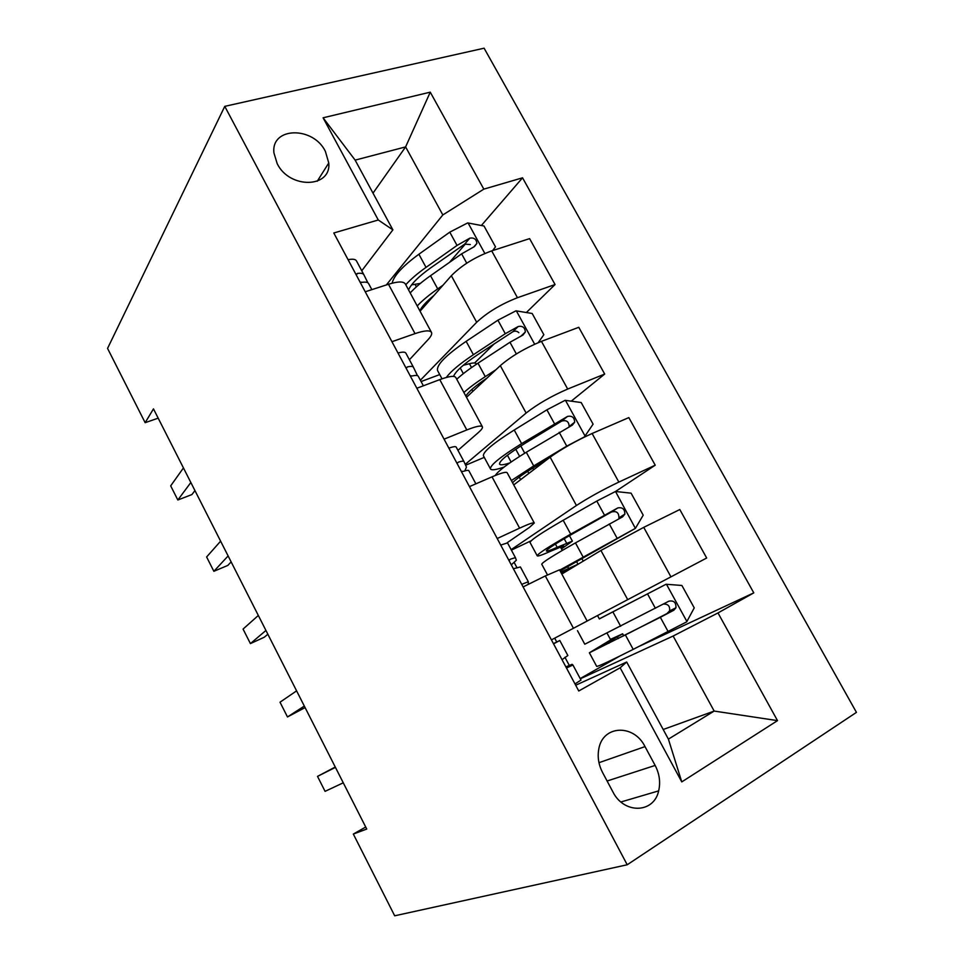 <?xml version="1.0" encoding="UTF-8"?>
<svg xmlns="http://www.w3.org/2000/svg" width="964" height="964" viewBox="0 0 964 964"><rect width="100%" height="100%" fill="white"/><g stroke="black" fill="none" stroke-linecap="round" stroke-linejoin="round"><path stroke-width="1.45" d="M277.198 163.675C289.61 189.269 331.435 188.137 328.76 162.988L325.398 151.396C313.252 126.055 270.764 126.73 273.945 152.951L277.198 163.675M856.442 712.372L484.109 48.2L224.769 106.353L627.215 864.768L856.442 712.372M365.718 827.028L353.33 834.065L366.742 829.052L153.469 408.869L145.154 422.69L158.18 418.159M655.146 765.428L645.012 746.606C633.782 723.651 602.404 725.049 598.74 749.341C597.379 757.174 598.644 764.886 602.548 772.465L612.827 791.757C623.925 814.387 653.978 813.399 658.653 790.878C660.653 782.298 659.484 773.815 655.146 765.428L607.103 781.009M717.999 612.935L777.502 720.626L681.765 781.9L620.129 667.787L626.684 662.027L668.401 739.123L714.179 711.071L673.137 636.035L717.999 612.935L753.788 592.872L522.548 177.81L481.361 225.504M373.008 193.137L405.615 146.902L355.138 160.12L392.878 229.866L378.274 219.985L333.797 232.987L578.762 690.983L620.129 667.787M378.274 219.985L323.085 117.801L430.257 92.158L483.832 189.137L522.548 177.81M145.154 422.69L107.558 348.402L224.769 106.353M353.33 834.065L394.686 915.8L627.215 864.768M663.196 729.495L714.179 711.071L777.502 720.626M626.684 662.027L575.689 685.235M392.878 229.866L361.753 270.776M391.95 341.702L415.026 333.616C424.582 330.399 430.077 330.025 431.535 332.496C432.161 334.062 431.041 336.4 428.185 339.509L409.411 359.753M444.067 439.162L466.817 429.944C476.204 426.221 481.41 425.196 482.422 426.859C482.795 427.956 481.422 429.86 478.325 432.583L457.948 450.357M497.219 538.527L519.608 528.139C528.826 523.898 533.731 522.199 534.285 523.018L529.405 527.416L507.112 542.78M580.304 678.789L673.137 636.035M569.242 665.341L564.916 657.267M556.698 641.916L554.698 638.156M587.148 621.021L706.684 558.011L679.801 509.534L643.735 527.356L670.944 576.858M561.807 574.05L600.933 550.468L643.735 527.356M517.078 567.904L514.258 562.615M511.137 549.661L576.436 505.485C588.546 497.629 602.681 489.82 618.84 482.084L655.219 465.19L615.49 491.495L596.788 501.075L563.181 520.271C541.527 532.779 530.489 540.177 530.043 542.479L530.116 542.599M513.74 484.916L550.155 457.201C561.879 448.79 575.87 440.885 592.113 433.487L628.829 417.593L655.219 465.19M465.226 464.371L526.115 413.038C537.49 404.133 551.348 396.132 567.688 389.046L604.693 374.056L571.23 401.169M466.492 397.313L500.304 365.633C511.318 356.198 525.031 348.1 541.455 341.352L578.774 327.302L604.693 374.056M420.376 380.226L476.686 322.265C487.374 312.348 500.967 304.166 517.463 297.719L555.059 284.537L526.344 312.529M420.063 311.227L451.345 275.716C461.672 265.281 475.119 257.002 491.7 250.881L529.61 238.626L555.059 284.537M386.323 284.958L442.825 214.936L405.615 146.902L430.257 92.158M573.447 628.275L587.148 621.045L559.542 569.832L545.311 575.954L573.447 628.275L551.432 639.879M753.788 592.872L639.228 646.326M619.515 656.231L580.183 678.56M610.875 640.241L607.103 633.264M599.379 618.96L597.523 615.55M465.66 243.675L449.561 262.316M494.339 343.738L474.565 363.018M523.115 586.931L545.311 575.954M531.26 540.72L511.39 550.119M562.313 550.408L560.397 546.865M484.265 457.37L465.612 465.238M469.456 486.615L492.026 476.843C501.34 472.878 506.389 471.529 507.197 472.794L534.237 522.934M439.729 374.574L421.087 381.551M416.846 388.251L439.765 379.623C449.236 376.165 454.598 375.478 455.839 377.575L482.337 426.691M483.832 189.137L442.825 214.936M428.076 302.13L427.51 301.069M365.236 291.779L388.492 284.26C398.12 281.283 403.771 281.247 405.446 284.127L431.402 332.255M668.401 739.123L681.765 781.9M323.085 117.801L355.138 160.12M574.99 683.922L581.003 680.078L572.929 665.003L572.086 664.317L565.88 666.871M553.565 643.868L559.807 640.506L553.432 643.603M335.267 767.031L317.518 776.381L335.436 767.368M317.518 776.381L325.073 791.348L343.268 782.804M566.483 668.016L572.929 665.003M559.807 640.506L567.844 655.508L562.036 659.701M610.67 639.867L589.378 652.785L596.692 666.389C598.427 666.449 610.598 660.786 633.203 649.375L686.705 621.852L694.237 607.874L681.897 585.473L666.064 584.256L599.343 618.912M666.064 584.256L599.319 618.864M589.378 652.785L660.328 617.309L673.836 610.224L675.945 607.79C676.162 602.464 673.812 600.259 668.871 601.187L584.774 644.217L577.484 630.673M610.417 639.385L622.648 633.818L608.356 642.036L608.995 643.229M663.437 604.067C668.136 603.91 670.185 606.187 669.558 610.923L666.955 613.586L628.781 633.24L598.644 647.904L608.356 642.036M521.729 584.353L528.32 581.726L528.248 584.389M500.714 545.058L507.522 542.901L515.403 557.614L510.39 559.192L509.028 560.59M304.323 706.07L287.477 716.951L280.018 702.202L296.599 690.863M511.294 564.832L516.343 560.229L515.403 557.614M513.39 568.748L520.391 566.94L528.32 581.726M305.094 707.588L287.477 716.951M448.863 448.127C453.261 446.597 455.707 446.26 456.225 447.127L463.961 461.575C463.588 460.888 461.744 461.069 458.454 462.13L457.02 463.359M265.944 630.456L250.411 643.603L243.061 629.07L258.328 615.466M464.829 470.914L466.456 467.082L463.961 461.575M461.298 471.36L463.395 471.36C466.684 470.275 468.504 470.058 468.853 470.709L475.879 483.832M267.859 634.228L264.257 637.24L250.411 643.603M397.999 353.017C402.518 351.812 405.133 351.848 405.88 353.149L413.472 367.32C412.905 366.272 410.905 366.127 407.483 366.886L406.001 367.971M228.119 555.939L213.863 571.303L206.621 556.963L220.623 541.166M417.46 375.635L413.472 367.32M410.194 375.827L412.339 375.948C415.749 375.165 417.725 375.273 418.268 376.285L423.365 385.793M231.143 561.904L227.829 565.41L213.863 571.303M555.421 544.058L557.18 547.311L572.399 541.129L561.482 548.89M559.71 570.146L635.384 528.368L560.132 570.941M561.156 572.833L573.182 567.193M560.759 572.098L578.653 563.892M635.589 528.043L643.205 515.174L631.095 493.17L615.526 491.495L635.384 528.368M541.78 564.302L541.732 564.205C542.395 562.325 553.637 555.216 575.46 542.901L622.611 516.837L624.865 514.125C624.829 509.125 622.455 507.064 617.743 507.956L570.7 534.128C548.95 546.516 537.779 553.734 537.201 555.782C537.611 556.565 542.009 555.071 550.408 551.324L563.627 545.817L560.94 547.889M557.18 547.311C550.311 550.36 546.709 551.577 546.371 550.95C546.865 549.227 556.18 543.202 574.315 532.887L611.357 512.053C616.466 510.679 618.984 512.607 618.912 517.861L624.865 514.125M584.28 437.114L593.089 424.136L581.184 402.53L565.097 400.325L546.901 409.821L514.234 430.016C493.243 443.271 482.964 451.863 483.41 455.779L483.542 456.032M584.991 436.584L566.748 446.127L533.707 465.925L511.378 480.542M547.612 459.141L537.551 465.166C524.729 472.902 516.403 478.759 512.559 482.735M495.255 475.481C498.159 470.914 508.51 463.166 526.296 452.249L572.327 425.124L574.677 422.196C574.448 417.496 572.062 415.568 567.543 416.4L521.62 443.633C500.533 456.767 490.134 465.19 490.447 468.866C491.315 470.516 495.87 469.914 504.112 467.046M509.787 462.913C503.618 464.973 500.196 465.347 499.533 464.058C499.292 460.973 507.956 453.96 525.537 443.03L561.59 421.135C566.446 419.774 568.965 421.569 569.146 426.522L574.677 422.196M538.213 342.642L543.853 334.713L532.176 313.481L515.957 310.83L497.906 320.193L466.142 341.34C445.79 355.33 436.27 365.055 437.56 370.55L437.764 370.923M463.214 365.32L469.444 363.705C473.42 362.693 475.71 362.765 476.312 363.898L476.481 364.187M495.918 369.742L485.278 376.623C476.337 382.431 469.203 387.721 463.889 392.493M487.097 378.009C475.915 385.516 468.817 391.517 465.793 396.023M456.743 379.25C462.009 374.394 469.082 369.043 477.987 363.187L509.968 342.268L522.934 335.05L525.356 331.978C524.97 327.543 522.596 325.712 518.234 326.495L505.293 333.713L473.396 354.728C459.72 363.838 450.694 371.417 446.32 377.466M453.538 376.406C455.55 371.357 463.576 364.139 477.614 354.74L512.691 331.845C514.969 330.676 517.017 330.953 518.849 332.688M480.723 383.985L477.385 384.913M348.076 259.702C352.716 258.786 355.499 259.183 356.463 260.895L363.91 274.812C363.163 273.402 361.018 272.945 357.475 273.427L355.933 274.366M190.848 482.506L177.834 500.003L170.688 485.856L183.449 467.938M367.862 282.777L363.91 274.812M360.054 282.078L362.235 282.319C365.766 281.813 367.899 282.247 368.634 283.621L371.851 289.634M194.945 490.592L191.908 494.568L177.834 500.003M492.592 250.592L495.496 246.868L484.012 226.01L467.685 222.913L449.778 232.155L418.894 254.231C402.699 266.1 393.77 275.752 392.131 283.187M411.592 284.886L420.376 283.404M442.946 285.248L437.704 288.887C429.004 294.972 422.184 300.66 417.219 305.962M433.993 295.418C426.462 301.515 421.738 306.648 419.822 310.794M410.194 292.948C415.098 287.561 421.883 281.801 430.534 275.692L461.636 253.845L474.421 246.579L476.903 243.398C476.397 239.193 474.035 237.445 469.805 238.168L457.032 245.434L426.028 267.377C417.4 273.511 410.64 279.295 405.772 284.742M408.543 289.887C411.194 283.898 418.521 276.608 430.522 267.98L464.672 244.121L470.324 244.543M430.113 299.816L429.076 299.599M423.786 304.973L425.895 304.588M600.933 550.468L627.709 599.644M550.155 457.201L576.436 505.485M500.304 365.633L526.115 413.038M451.345 275.716L476.686 322.265M492.026 476.843L519.608 528.139M592.113 433.487L618.84 482.084M439.765 379.623L466.817 429.944M541.455 341.352L567.688 389.046M388.492 284.26L415.026 333.616M491.7 250.881L517.463 297.719M598.981 762.693L645.012 746.606M686.898 621.491L666.461 584.28M620.671 626.275L613.02 612.152M617.406 636.987L618.286 638.59M633.203 649.375L625.516 635.204M655.387 608.272L647.579 593.993M668.173 631.649L660.328 617.309M666.955 613.586L673.836 610.224M610.537 639.602L611.236 639.216M509.691 559.662L510.39 559.192M457.032 463.335L458.454 462.13M406.169 368.296L407.483 366.886M561.337 548.612L562.06 548.263M570.7 534.128L563.181 520.271M564.205 538.707L566.579 543.118M576.339 561.144L578.002 564.205M567.447 566.326L568.676 568.591M583.003 556.831L575.46 542.901M604.452 515.089L596.788 501.075M616.996 538.033L609.296 523.958M611.357 512.053L617.743 507.956M585.196 436.27L565.494 400.385M521.62 443.633L514.234 430.016M507.426 455.225L511.089 462.009M515.764 449.26L519.62 456.382M527.694 471.3L528.85 473.42M519.247 477.108L520.632 479.674M533.707 465.925L526.296 452.249M554.421 423.582L546.901 409.821M566.748 446.127L559.192 432.294M561.59 421.135L567.543 416.4M534.646 344.196L516.367 310.89M473.396 354.728L466.142 341.34M460.25 367.935L463.347 373.646M469.444 363.705L471.529 367.561M471.878 389.432L472.89 391.324M485.278 376.623L477.987 363.187M505.293 333.713L497.906 320.193M516.355 353.957L509.968 342.268M512.691 331.845L518.234 326.495M356.27 275.017L357.475 273.427M484.844 253.472L468.094 222.985M426.028 267.377L418.894 254.231M415.11 284.38L416.424 286.802M437.704 288.887L430.534 275.692M457.032 245.434L449.778 232.155M466.733 263.184L461.636 253.845M464.672 244.121L469.805 238.168M317.216 181.268L328.76 162.988M620.949 801.976L658.653 790.878M623.732 635.818L622.648 633.818M669.558 610.923L675.945 607.79M530.043 542.479L537.201 555.782M572.399 541.129L569.435 535.659M583.244 561.132L581.629 558.156M541.732 564.205L547.48 574.893M483.41 455.779L490.447 468.866M524.729 453.201L520.813 445.971M533.694 469.733L532.791 468.07M437.56 370.55L442.006 378.804M521.307 335.821L525.356 331.978M473.914 246.808L476.903 243.398"/></g></svg>
